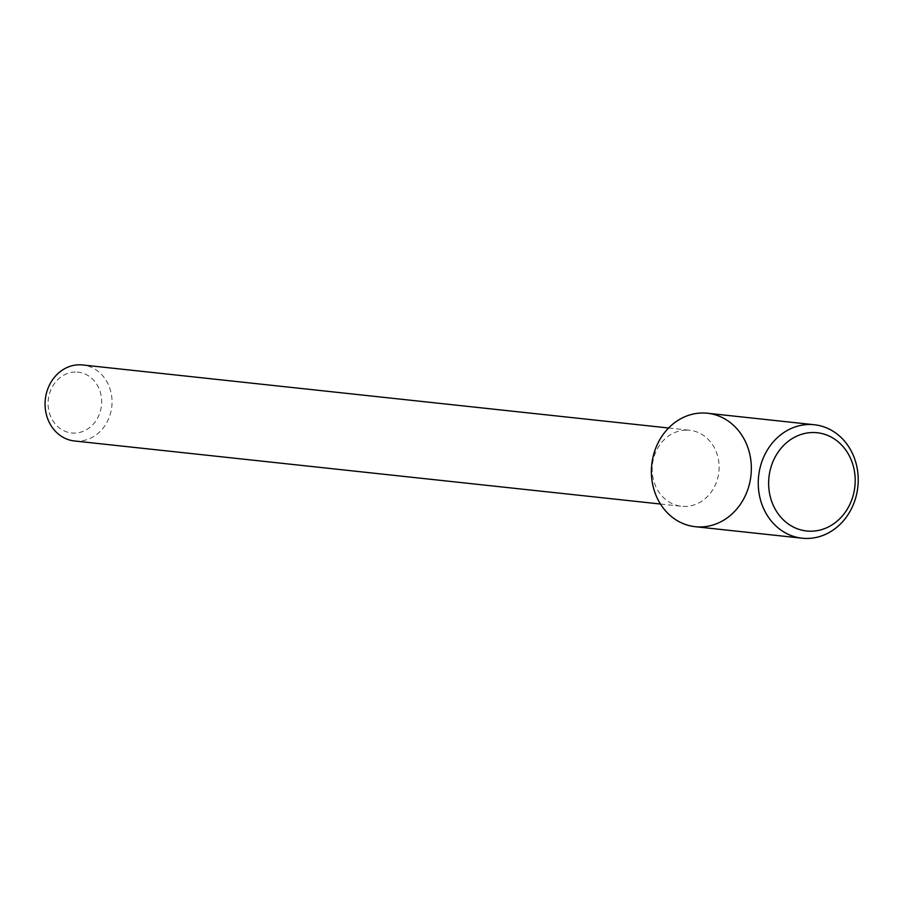 <?xml version="1.0" encoding="UTF-8"?>
<svg xmlns="http://www.w3.org/2000/svg" width="903" height="903" viewBox="0 0 903 903"><rect width="100%" height="100%" fill="white"/><g stroke="black" fill="none" stroke-linecap="round" stroke-linejoin="round"><path stroke-width="0.68" stroke-dasharray="4.51 3.39" d="M686.178 430.11A38.231 33.434 96.1 0 0 652.237 466.738A38.231 33.434 96.1 0 0 681.562 506.29A38.231 33.434 96.1 0 0 718.89 471.863A38.231 33.434 96.1 0 0 689.734 430.279A38.231 33.434 96.1 0 0 686.178 430.11M74.475 440.98A38.231 33.434 96.1 0 0 111.803 406.553A38.231 33.434 96.1 0 0 82.647 364.97M75.299 372.047A30.578 26.751 96.1 0 0 51.46 418.179A30.578 26.751 96.1 0 0 97.863 417.513A30.578 26.751 96.1 0 0 75.299 372.047M695.265 526.697A57.047 49.902 96.1 0 0 750.98 475.305A57.047 49.902 96.1 0 0 707.467 413.247M660.443 504.021L681.562 506.29M668.626 427.999L689.734 430.279"/><path stroke-width="1.35" d="M814.337 424.749L707.467 413.247A57.047 49.902 96.1 0 0 702.162 412.998A57.047 49.902 96.1 0 0 657.677 499.088A57.047 49.902 96.1 0 0 744.253 497.835A57.047 49.902 96.1 0 0 702.162 412.998A57.047 49.902 96.1 0 0 651.503 467.664A57.047 49.902 96.1 0 0 695.265 526.697L802.135 538.199A57.047 49.902 96.1 0 0 857.85 486.807A57.047 49.902 96.1 0 0 814.337 424.749A57.047 49.902 96.1 0 0 809.032 424.5A57.047 49.902 96.1 0 0 758.373 479.154A57.047 49.902 96.1 0 0 802.135 538.199M668.626 427.999L82.647 364.97A38.231 33.434 96.1 0 0 79.092 364.801A38.231 33.434 96.1 0 0 45.15 401.429A38.231 33.434 96.1 0 0 74.475 440.98L660.443 504.021M812.61 432.526A49.405 43.209 96.1 0 0 774.097 507.08A49.405 43.209 96.1 0 0 849.057 505.996A49.405 43.209 96.1 0 0 812.61 432.526"/></g></svg>
